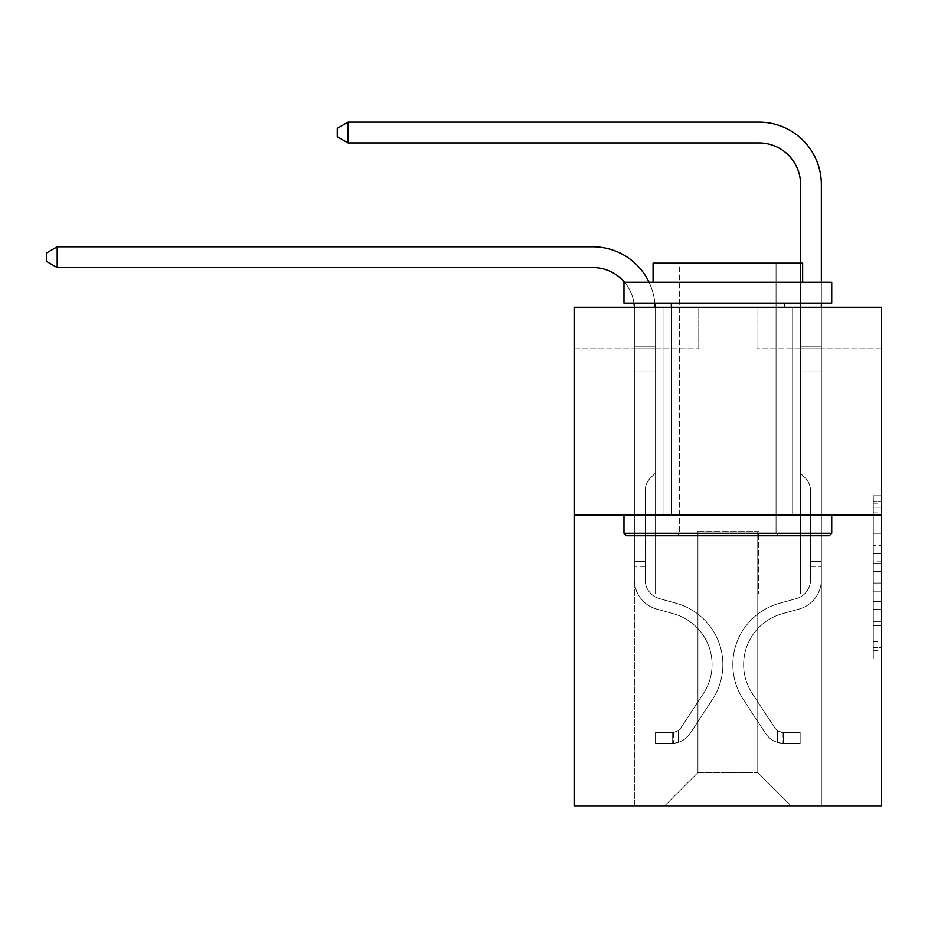 <?xml version="1.0" encoding="UTF-8"?>
<svg xmlns="http://www.w3.org/2000/svg" width="928" height="928" viewBox="0 0 928 928"><rect width="100%" height="100%" fill="white"/><g stroke="black" fill="none" stroke-linecap="round" stroke-linejoin="round"><path stroke-width="0.7" stroke-dasharray="4.64 3.48" d="M873.294 545.502L873.294 571.602L881.6 571.602L881.6 650.725L881.6 503.892L881.6 571.602L873.294 571.602L873.294 501.445L873.294 658.88L873.294 495.738L873.294 647.466L881.6 647.466L873.294 647.466L881.6 647.466L873.294 647.466L873.294 621.366L873.294 658.88L881.6 658.88L881.6 495.738L881.6 647.06L881.6 583.028L873.294 583.028L881.6 583.028L881.6 621.366L881.6 507.164L873.294 507.164L881.6 507.164L881.6 658.88L881.6 503.892L881.6 658.88L873.294 658.88L873.294 495.738L881.6 495.738L881.6 503.892L881.6 495.738L881.6 503.892L881.6 495.738L881.6 501.445L881.6 495.738L873.294 495.738L873.294 507.164L881.6 507.164L873.294 507.164L873.294 545.502L881.6 545.502M792.674 307.226L792.674 514.982L663.033 514.982L792.674 514.982L663.033 514.982L792.674 514.982L792.674 307.226L663.033 307.226L663.033 514.982L663.033 307.226L792.674 307.226M881.6 561.811L881.6 553.656L881.6 561.811L873.294 561.811L873.294 528.983L873.294 625.646L873.294 601.379L881.6 601.379L873.294 601.379L873.294 658.88L881.6 658.88L873.294 658.88L881.6 658.88L873.294 658.88L873.294 495.738L881.6 495.738L873.294 495.738L881.6 495.738L873.294 495.738L873.294 561.811L881.6 561.811M881.6 514.982L881.6 805.852L574.119 805.852L574.119 514.982L881.6 514.982L881.6 307.226L756.946 307.226L881.6 307.226L881.6 348.777L881.6 307.226L574.119 307.226L698.772 307.226L574.119 307.226L574.119 514.982L881.6 514.982L574.119 514.982M634.369 805.852L821.35 805.852L821.35 348.777L800.574 348.777L821.35 348.777L800.574 348.777L821.35 348.777L800.574 348.777L821.35 348.777L800.574 348.777L821.35 348.777L800.574 348.777L821.35 348.777L800.574 348.777L821.35 348.777L800.574 348.777L821.35 348.777L800.574 348.777L821.35 348.777L821.35 805.852L821.35 348.777L821.35 805.852L821.35 348.777L821.35 805.852L821.35 348.777L821.35 805.852L821.35 348.777L821.35 805.852L821.35 348.777L821.35 805.852L821.35 348.777L821.35 805.852L821.35 348.777L821.35 805.852L634.369 805.852L664.692 805.852L634.369 805.852L664.692 805.852L634.369 805.852L664.692 805.852L634.369 805.852L664.692 805.852L634.369 805.852L664.692 805.852L634.369 805.852L664.692 805.852L634.369 805.852L664.692 805.852L634.369 805.852L634.369 348.777L655.145 348.777L634.369 348.777L655.145 348.777L634.369 348.777L655.145 348.777L634.369 348.777L655.145 348.777L634.369 348.777L655.145 348.777L634.369 348.777L655.145 348.777L634.369 348.777L655.145 348.777L634.369 348.777L655.145 348.777L634.369 348.777L634.369 805.852M881.6 348.777L756.946 348.777L881.6 348.777M574.119 348.777L698.772 348.777L574.119 348.777L574.119 307.226L574.119 348.777M697.937 772.606L697.937 531.605L697.937 772.606L697.937 531.605L757.77 531.605L757.77 772.606L697.937 772.606L664.692 805.852L697.937 772.606L697.937 531.605L697.937 772.606L697.937 531.605L697.114 531.605L697.114 593.932L655.145 593.932L655.145 348.777L655.145 593.932L655.145 348.777L655.145 593.932L655.145 348.777L655.145 593.932L655.145 348.777L655.145 593.932L655.145 348.777L655.145 593.932L655.145 348.777L655.145 593.932L655.145 348.777L655.145 593.932L655.145 348.777L655.145 593.932L697.114 593.932L655.145 593.932L697.114 593.932L655.145 593.932L697.114 593.932L655.145 593.932L697.114 593.932L655.145 593.932L697.114 593.932L655.145 593.932L697.114 593.932L655.145 593.932L697.114 593.932L655.145 593.932L697.114 593.932L697.114 531.605L697.114 593.932L697.114 531.605L697.114 593.932L697.114 531.605L697.114 593.932L697.114 531.605L697.114 593.932L697.114 531.605L697.114 593.932L697.114 531.605L697.114 593.932L697.114 531.605L697.114 593.932L697.114 531.605L697.937 531.605L697.114 531.605L697.937 531.605L697.114 531.605L697.937 531.605L697.114 531.605L697.937 531.605L697.114 531.605L697.937 531.605L697.114 531.605L697.937 531.605L697.114 531.605L697.937 531.605L697.114 531.605L697.937 531.605L697.937 772.606L664.692 805.852L697.937 772.606L697.937 531.605L697.937 772.606L664.692 805.852L697.937 772.606L697.937 531.605L697.937 772.606L664.692 805.852L697.937 772.606L697.937 531.605L697.937 772.606L664.692 805.852L697.937 772.606L697.937 531.605L697.937 772.606L664.692 805.852L697.937 772.606L697.937 531.605L697.937 772.606L664.692 805.852L697.937 772.606L664.692 805.852L697.937 772.606L757.77 772.606L757.77 531.605L757.77 772.606L791.016 805.852L757.77 772.606L757.77 531.605L757.77 772.606L791.016 805.852L757.77 772.606L757.77 531.605L757.77 772.606L791.016 805.852L757.77 772.606L757.77 531.605L757.77 772.606L791.016 805.852L757.77 772.606L757.77 531.605L757.77 772.606L791.016 805.852L757.77 772.606L757.77 531.605L757.77 772.606L791.016 805.852L757.77 772.606L757.77 531.605L757.77 772.606L791.016 805.852L757.77 772.606L757.77 531.605L757.77 772.606L791.016 805.852L757.77 772.606L757.77 531.605L697.937 531.605L697.937 772.606L664.692 805.852L697.937 772.606M758.605 531.605L757.77 531.605L758.605 531.605L757.77 531.605L758.605 531.605L757.77 531.605L758.605 531.605L757.77 531.605L758.605 531.605L757.77 531.605L758.605 531.605L757.77 531.605L758.605 531.605L757.77 531.605L758.605 531.605L757.77 531.605L758.605 531.605L758.605 593.932L758.605 531.605M791.016 805.852L757.77 772.606L791.016 805.852M756.946 348.777L756.946 307.226L756.946 348.777M698.772 348.777L698.772 307.226L698.772 348.777M800.574 348.777L800.574 593.932L758.605 593.932L800.574 593.932L758.605 593.932L800.574 593.932L758.605 593.932L800.574 593.932L758.605 593.932L800.574 593.932L758.605 593.932L800.574 593.932L758.605 593.932L800.574 593.932L758.605 593.932L800.574 593.932L758.605 593.932L800.574 593.932L800.574 348.777M873.294 571.602L881.6 571.602L873.294 571.602M873.294 501.445L873.294 495.738L873.294 501.445L881.6 501.445L873.294 501.445M873.294 625.24L873.294 591.182L873.294 625.24L881.6 625.24L873.294 625.24M873.294 591.182L873.294 583.028L881.6 583.028L873.294 583.028L873.294 591.182L881.6 591.182L873.294 591.182M873.294 528.983L873.294 507.164L873.294 528.983L881.6 528.983L873.294 528.983M873.294 495.738L881.6 495.738L873.294 495.738L873.294 503.892L873.294 495.738L881.6 495.738M873.294 658.88L881.6 658.88L873.294 658.88L873.294 650.725L873.294 658.88M655.11 307.226A62.327 62.327 -1.2 0 1 655.145 309.14A62.327 62.327 -1.2 0 0 592.806 246.802A62.327 62.327 -1.2 0 1 655.145 309.14A62.327 62.327 -1.2 0 0 592.806 246.802L57.2 246.802L592.806 246.802L57.2 246.802L46.4 253.042L57.2 246.802L46.4 253.042L57.2 246.802L592.806 246.802A62.327 62.327 -1.2 0 1 655.145 309.14L655.145 371.884L634.369 371.884L634.369 579.814L634.369 371.884L655.145 371.884L655.145 473.268L650.458 477.955L655.145 473.268L655.145 371.884L655.145 473.268L655.145 371.884L634.369 371.884L634.369 579.814L634.369 309.14L634.369 579.814L634.369 561.359L645.169 561.359L634.369 561.359L645.169 561.359L634.369 561.359L645.169 561.359L645.169 579.814A19.534 19.534 -1.2 0 0 659.448 598.63A19.534 19.534 -1.2 0 1 645.169 579.814L645.169 561.359L645.169 579.814A19.534 19.534 -1.2 0 0 659.448 598.63A19.534 19.534 -1.2 0 1 645.169 579.814A19.534 19.534 -1.2 0 0 659.448 598.63A19.534 19.534 -1.2 0 1 645.169 579.814L645.169 561.359L645.169 579.814A19.534 19.534 -1.2 0 0 659.448 598.63A19.534 19.534 -1.2 0 1 645.169 579.814L645.169 561.359L645.169 579.814A19.534 19.534 -1.2 0 0 659.448 598.63A19.534 19.534 -1.2 0 1 645.169 579.814A19.534 19.534 -1.2 0 0 659.448 598.63A19.534 19.534 -1.2 0 1 645.169 579.814L645.169 561.359L645.169 579.814A19.534 19.534 178.8 0 0 659.448 598.63L676.361 603.339L659.448 598.63A19.534 19.534 -1.2 0 1 645.169 579.814A19.534 19.534 178.8 0 0 659.448 598.63L676.361 603.339L659.448 598.63A19.534 19.534 -1.2 0 1 645.169 579.814A19.534 19.534 178.8 0 0 659.448 598.63L676.361 603.339L659.448 598.63A19.534 19.534 -1.2 0 1 645.169 579.814L645.169 561.359L645.169 579.814A19.534 19.534 178.8 0 0 659.448 598.63L676.361 603.339L659.448 598.63A19.534 19.534 -1.2 0 1 645.169 579.814A19.534 19.534 178.8 0 0 659.448 598.63L676.361 603.339L659.448 598.63A19.534 19.534 -1.2 0 1 645.169 579.814A19.534 19.534 178.8 0 0 659.448 598.63L676.361 603.339A63.58 63.58 178.8 0 1 712.449 699.457A63.58 63.58 178.8 0 0 676.361 603.339L659.448 598.63L676.361 603.339A63.58 63.58 178.8 0 1 712.449 699.457A63.58 63.58 178.8 0 0 676.361 603.339A63.58 63.58 178.8 0 1 712.449 699.457A63.58 63.58 178.8 0 0 676.361 603.339L659.448 598.63L676.361 603.339A63.58 63.58 178.8 0 1 712.449 699.457A63.58 63.58 178.8 0 0 676.361 603.339L659.448 598.63A19.534 19.534 0 0 1 645.169 579.814L645.169 561.359L645.169 579.814A19.534 19.534 178.8 0 0 659.448 598.63L676.361 603.339A63.58 63.58 178.8 0 1 712.449 699.457A63.58 63.58 178.8 0 0 676.361 603.339A63.58 63.58 178.8 0 1 712.449 699.457A63.58 63.58 178.8 0 0 676.361 603.339L659.448 598.63L676.361 603.339A63.58 63.58 178.8 0 1 712.449 699.457A63.58 63.58 178.8 0 0 676.361 603.339L659.448 598.63L676.361 603.339A63.58 63.58 178.8 0 1 712.449 699.457A63.58 63.58 178.8 0 0 676.361 603.339A63.58 63.58 -1.2 0 1 712.449 699.457L690.177 733.41L712.449 699.457A63.58 63.58 178.8 0 0 676.361 603.339A63.58 63.58 -1.2 0 1 712.449 699.457L690.177 733.41L712.449 699.457A63.58 63.58 178.8 0 0 676.361 603.339L659.448 598.63A19.534 19.534 0 0 1 645.169 579.814A19.534 19.534 0 0 0 659.448 598.63L676.361 603.339A63.58 63.58 -1.2 0 1 712.449 699.457L690.177 733.41L712.449 699.457A63.58 63.58 178.8 0 0 676.361 603.339A63.58 63.58 -1.2 0 1 712.449 699.457L690.177 733.41L712.449 699.457A63.58 63.58 178.8 0 0 676.361 603.339A63.58 63.58 -1.2 0 1 712.449 699.457L690.177 733.41A22.028 22.028 -1.2 0 1 678.414 742.33C672.011 743.688 672.011 743.688 678.414 742.33C672.011 743.688 672.011 743.688 678.414 742.33A22.028 22.028 178.8 0 0 690.177 733.41L712.449 699.457A63.58 63.58 178.8 0 0 676.361 603.339L659.448 598.63L676.361 603.339A63.58 63.58 -1.2 0 1 712.449 699.457L690.177 733.41A22.028 22.028 178.8 0 1 672.174 743.351A22.028 22.028 178.8 0 0 690.177 733.41A22.028 22.028 -1.2 0 1 678.414 742.33C672.011 743.688 672.011 743.688 678.414 742.33C672.011 743.688 672.011 743.688 678.414 742.33A22.028 22.028 178.8 0 0 690.177 733.41L712.449 699.457L690.177 733.41A22.028 22.028 178.8 0 1 672.174 743.351A22.028 22.028 178.8 0 0 690.177 733.41A22.028 22.028 -1.2 0 1 678.414 742.33C672.011 743.688 672.011 743.688 678.414 742.33C672.011 743.688 672.011 743.688 678.414 742.33A22.028 22.028 178.8 0 0 690.177 733.41L712.449 699.457L690.177 733.41A22.028 22.028 178.8 0 1 672.174 743.351A22.028 22.028 178.8 0 0 690.177 733.41A22.028 22.028 -1.2 0 1 678.414 742.33C672.011 743.688 672.011 743.688 678.414 742.33C672.011 743.688 672.011 743.688 678.414 742.33A22.028 22.028 178.8 0 0 690.177 733.41L712.449 699.457A63.58 63.58 0 0 0 676.361 603.339A63.58 63.58 -1.2 0 1 712.449 699.457L690.177 733.41A22.028 22.028 178.8 0 1 672.174 743.351A22.028 22.028 178.8 0 0 690.177 733.41A22.028 22.028 -1.2 0 1 678.414 742.33C672.011 743.688 672.011 743.688 678.414 742.33C672.011 743.688 672.011 743.688 678.414 742.33A22.028 22.028 178.8 0 0 690.177 733.41L712.449 699.457L690.177 733.41A22.028 22.028 178.8 0 1 672.174 743.351A22.028 22.028 178.8 0 0 690.177 733.41A22.028 22.028 -1.2 0 1 678.414 742.33C672.011 743.688 672.011 743.688 678.414 742.33C672.011 743.688 672.011 743.688 678.414 742.33A22.028 22.028 178.8 0 0 690.177 733.41L712.449 699.457L690.177 733.41A22.028 22.028 178.8 0 1 672.174 743.351A22.028 22.028 178.8 0 0 690.177 733.41A22.028 22.028 -1.2 0 1 678.414 742.33C672.011 743.688 672.011 743.688 678.414 742.33C672.011 743.688 672.011 743.688 678.414 742.33A22.028 22.028 178.8 0 0 690.177 733.41L712.449 699.457A63.58 63.58 0 0 0 676.361 603.339A63.58 63.58 0 0 1 712.449 699.457L690.177 733.41A22.028 22.028 178.8 0 1 672.174 743.351A22.028 22.028 178.8 0 0 690.177 733.41A22.028 22.028 0 0 1 678.414 742.33C672.011 743.688 672.011 743.688 678.414 742.33C672.011 743.688 672.011 743.688 678.414 742.33A22.028 22.028 0 0 0 690.177 733.41L712.449 699.457L690.177 733.41A22.028 22.028 0 0 1 672.174 743.351L655.551 743.351L672.174 743.351A22.028 22.028 0 0 0 690.177 733.41L712.449 699.457A63.58 63.58 0 0 0 676.361 603.339L659.448 598.63A19.534 19.534 0 0 1 645.169 579.814L645.169 561.359L645.169 566.347L645.169 561.359L634.369 561.359L634.369 579.814A30.334 30.334 -1.2 0 0 656.548 609.035A30.334 30.334 -1.2 0 1 634.369 579.814A30.334 30.334 -1.2 0 0 656.548 609.035A30.334 30.334 -1.2 0 1 634.369 579.814L634.369 566.347L634.369 579.814A30.334 30.334 -1.2 0 0 656.548 609.035A30.334 30.334 -1.2 0 1 634.369 579.814A30.334 30.334 -1.2 0 0 656.548 609.035A30.334 30.334 -1.2 0 1 634.369 579.814A30.334 30.334 -1.2 0 0 656.548 609.035A30.334 30.334 -1.2 0 1 634.369 579.814A30.334 30.334 -1.2 0 0 656.548 609.035A30.334 30.334 -1.2 0 1 634.369 579.814A30.334 30.334 -1.2 0 0 656.548 609.035A30.334 30.334 -1.2 0 1 634.369 579.814A30.334 30.334 -1.2 0 0 656.548 609.035A30.334 30.334 -1.2 0 1 634.369 579.814A30.334 30.334 178.8 0 0 656.548 609.035L673.461 613.744L656.548 609.035A30.334 30.334 -1.2 0 1 634.369 579.814A30.334 30.334 178.8 0 0 656.548 609.035L673.461 613.744L656.548 609.035A30.334 30.334 -1.2 0 1 634.369 579.814A30.334 30.334 178.8 0 0 656.548 609.035L673.461 613.744A52.768 52.768 178.8 0 1 703.424 693.529A52.768 52.768 178.8 0 0 673.461 613.744A52.768 52.768 178.8 0 1 703.424 693.529A52.768 52.768 178.8 0 0 673.461 613.744L656.548 609.035L673.461 613.744A52.768 52.768 178.8 0 1 703.424 693.529A52.768 52.768 178.8 0 0 673.461 613.744L656.548 609.035L673.461 613.744A52.768 52.768 178.8 0 1 703.424 693.529A52.768 52.768 178.8 0 0 673.461 613.744A52.768 52.768 178.8 0 1 703.424 693.529A52.768 52.768 178.8 0 0 673.461 613.744L656.548 609.035L673.461 613.744A52.768 52.768 178.8 0 1 703.424 693.529A52.768 52.768 178.8 0 0 673.461 613.744L656.548 609.035L673.461 613.744A52.768 52.768 178.8 0 1 703.424 693.529A52.768 52.768 178.8 0 0 673.461 613.744A52.768 52.768 178.8 0 1 703.424 693.529A52.768 52.768 178.8 0 0 673.461 613.744L656.548 609.035L673.461 613.744A52.768 52.768 -1.2 0 1 703.424 693.529L681.14 727.482L703.424 693.529A52.768 52.768 178.8 0 0 673.461 613.744A52.768 52.768 -1.2 0 1 703.424 693.529L681.14 727.482L703.424 693.529A52.768 52.768 178.8 0 0 673.461 613.744A52.768 52.768 -1.2 0 1 703.424 693.529L681.14 727.482L703.424 693.529A52.768 52.768 178.8 0 0 673.461 613.744L656.548 609.035L673.461 613.744A52.768 52.768 -1.2 0 1 703.424 693.529L681.14 727.482L703.424 693.529A52.768 52.768 178.8 0 0 673.461 613.744A52.768 52.768 -1.2 0 1 703.424 693.529L681.14 727.482A11.217 11.217 -1.2 0 1 678.414 730.371C672.116 733.259 672.116 733.259 678.414 730.371C672.116 733.259 672.116 733.259 678.414 730.371A11.217 11.217 178.8 0 0 681.14 727.482L703.424 693.529A52.768 52.768 178.8 0 0 673.461 613.744A52.768 52.768 -1.2 0 1 703.424 693.529L681.14 727.482A11.217 11.217 178.8 0 1 672.174 732.54A11.217 11.217 178.8 0 0 681.14 727.482A11.217 11.217 -1.2 0 1 678.414 730.371C672.116 733.259 672.116 733.259 678.414 730.371C672.116 733.259 672.116 733.259 678.414 730.371A11.217 11.217 178.8 0 0 681.14 727.482L703.424 693.529L681.14 727.482A11.217 11.217 178.8 0 1 672.174 732.54A11.217 11.217 178.8 0 0 681.14 727.482A11.217 11.217 -1.2 0 1 678.414 730.371C672.116 733.259 672.116 733.259 678.414 730.371C672.116 733.259 672.116 733.259 678.414 730.371A11.217 11.217 178.8 0 0 681.14 727.482L703.424 693.529L681.14 727.482A11.217 11.217 178.8 0 1 672.174 732.54A11.217 11.217 178.8 0 0 681.14 727.482A11.217 11.217 -1.2 0 1 678.414 730.371C672.116 733.259 672.116 733.259 678.414 730.371C672.116 733.259 672.116 733.259 678.414 730.371A11.217 11.217 178.8 0 0 681.14 727.482L703.424 693.529A52.768 52.768 0 0 0 673.461 613.744A52.768 52.768 -1.2 0 1 703.424 693.529L681.14 727.482A11.217 11.217 178.8 0 1 672.174 732.54A11.217 11.217 178.8 0 0 681.14 727.482A11.217 11.217 -1.2 0 1 678.414 730.371C672.116 733.259 672.116 733.259 678.414 730.371C672.116 733.259 672.116 733.259 678.414 730.371A11.217 11.217 178.8 0 0 681.14 727.482L703.424 693.529L681.14 727.482A11.217 11.217 178.8 0 1 672.174 732.54A11.217 11.217 178.8 0 0 681.14 727.482A11.217 11.217 -1.2 0 1 678.414 730.371C672.116 733.259 672.116 733.259 678.414 730.371C672.116 733.259 672.116 733.259 678.414 730.371A11.217 11.217 178.8 0 0 681.14 727.482L703.424 693.529L681.14 727.482A11.217 11.217 178.8 0 1 672.174 732.54A11.217 11.217 178.8 0 0 681.14 727.482A11.217 11.217 -1.2 0 1 678.414 730.371C672.116 733.259 672.116 733.259 678.414 730.371C672.116 733.259 672.116 733.259 678.414 730.371A11.217 11.217 178.8 0 0 681.14 727.482L703.424 693.529A52.768 52.768 0 0 0 673.461 613.744A52.768 52.768 0 0 1 703.424 693.529L681.14 727.482A11.217 11.217 178.8 0 1 672.174 732.54A11.217 11.217 178.8 0 0 681.14 727.482A11.217 11.217 0 0 1 678.414 730.371A11.217 11.217 0 0 0 681.14 727.482L703.424 693.529L681.14 727.482A11.217 11.217 0 0 1 672.174 732.54L655.551 732.552L655.551 743.351L655.551 732.552L672.174 732.54L672.174 743.351L655.551 743.351L672.174 743.351L672.174 732.54L655.551 732.552L655.551 743.351L655.551 732.552L672.174 732.54L672.174 743.351L655.551 743.351L672.174 743.351L672.174 732.54L655.551 732.552L655.551 743.351L655.551 732.552L672.174 732.54L672.174 743.351L655.551 743.351L672.174 743.351L672.174 732.54L655.551 732.552L655.551 743.351L655.551 732.552L672.174 732.54L672.174 743.351L655.551 743.351L672.174 743.351L672.174 732.54L655.551 732.552L655.551 743.351L655.551 732.552L672.174 732.54L672.174 743.351L655.551 743.351L672.174 743.351L672.174 732.54L655.551 732.552L655.551 743.351L655.551 732.552L672.174 732.54L672.174 743.351L655.551 743.351L672.174 743.351L672.174 732.54L655.551 732.552L655.551 743.351L655.551 732.552L672.174 732.54L672.174 743.351L655.551 743.351L672.174 743.351L672.174 732.54L655.551 732.552L672.174 732.54L672.174 743.351L672.174 732.54A11.217 11.217 0 0 0 681.14 727.482L703.424 693.529A52.768 52.768 0 0 0 673.461 613.744L656.548 609.035A30.334 30.334 -1.2 0 1 634.369 579.814L634.369 309.14A41.551 41.551 0 0 0 592.806 267.577L57.2 267.577L57.2 246.802L592.806 246.802A62.327 62.327 0 0 1 655.145 309.14L655.145 371.884L634.369 371.884L634.369 309.14A41.551 41.551 0 0 0 634.323 307.226A41.551 41.551 178.8 0 1 634.369 309.14A41.551 41.551 178.8 0 0 592.806 267.577L57.2 267.577L46.4 261.348L46.4 253.042L46.4 261.348L57.2 267.577L57.2 246.802L57.2 267.577L46.4 261.348L46.4 253.042L57.2 246.802L46.4 253.042L46.4 261.348L57.2 267.577L57.2 246.802L592.806 246.802A62.327 62.327 0 0 1 655.145 309.14L655.145 346.167L634.369 346.167L634.369 371.884L634.369 346.167L655.145 346.167L655.145 473.268L650.458 477.955A18.061 18.061 0 0 0 645.169 490.715A18.061 18.061 0 0 1 650.458 477.955L655.145 473.268L655.145 371.884L634.369 371.884L634.369 309.14A41.551 41.551 178.8 0 0 592.806 267.577L57.2 267.577L46.4 261.348L46.4 253.042L57.2 246.802L592.806 246.802A62.327 62.327 -1.2 0 1 655.145 309.14L655.145 346.167L634.369 346.167L634.369 309.14A41.551 41.551 178.8 0 0 592.806 267.577L57.2 267.577L57.2 246.802L57.2 267.577L46.4 261.348L57.2 267.577L57.2 246.802L46.4 253.042L46.4 261.348L46.4 253.042L57.2 246.802L592.806 246.802A62.327 62.327 -1.2 0 1 655.145 309.14L655.145 371.884L655.145 346.167L634.369 346.167L634.369 371.884L634.369 346.167L655.145 346.167L655.145 371.884L634.369 371.884L634.369 309.14A41.551 41.551 178.8 0 0 592.806 267.577L57.2 267.577L46.4 261.348L57.2 267.577L57.2 246.802L592.806 246.802A62.327 62.327 -1.2 0 1 655.145 309.14L655.145 346.167L634.369 346.167L634.369 309.14A41.551 41.551 178.8 0 0 592.806 267.577L57.2 267.577L46.4 261.348L46.4 253.042L46.4 261.348L57.2 267.577L57.2 246.802L57.2 267.577L46.4 261.348L46.4 253.042L57.2 246.802L46.4 253.042L46.4 261.348L57.2 267.577L57.2 246.802L592.806 246.802A62.327 62.327 -1.2 0 1 655.145 309.14L655.145 473.268L650.458 477.955A18.061 18.061 178.8 0 0 645.169 490.715A18.061 18.061 -1.2 0 1 650.458 477.955L655.145 473.268L655.145 371.884L634.369 371.884L634.369 346.167L634.369 371.884L634.369 346.167L655.145 346.167L634.369 346.167L634.369 309.14A41.551 41.551 178.8 0 0 592.806 267.577L57.2 267.577L592.806 267.577L57.2 267.577L57.2 246.802L592.806 246.802A62.327 62.327 -1.2 0 1 655.145 309.14L655.145 371.884L655.145 346.167L634.369 346.167L634.369 309.14A41.551 41.551 178.8 0 0 592.806 267.577L57.2 267.577L57.2 246.802L46.4 253.042L57.2 246.802L592.806 246.802A62.327 62.327 -1.2 0 1 655.145 309.14L655.145 371.884L634.369 371.884L634.369 579.814A30.334 30.334 0 0 0 656.548 609.035A30.334 30.334 0 0 1 634.369 579.814L634.369 371.884L634.369 579.814A30.334 30.334 178.8 0 0 656.548 609.035A30.334 30.334 0 0 1 634.369 579.814L634.369 371.884L655.145 371.884L655.145 473.268L650.458 477.955A18.061 18.061 178.8 0 0 645.169 490.715A18.061 18.061 -1.2 0 1 650.458 477.955L655.145 473.268L655.145 346.167L634.369 346.167L634.369 579.814A30.334 30.334 178.8 0 0 656.548 609.035A30.334 30.334 0 0 1 634.369 579.814L634.369 371.884L655.145 371.884L655.145 473.268L650.458 477.955A18.061 18.061 178.8 0 0 645.169 490.715A18.061 18.061 -1.2 0 1 650.458 477.955L655.145 473.268L655.145 371.884L634.369 371.884L634.369 579.814A30.334 30.334 178.8 0 0 656.548 609.035L673.461 613.744L656.548 609.035A30.334 30.334 -1.2 0 1 634.369 579.814L634.369 371.884L655.145 371.884L655.145 346.167L655.145 473.268L650.458 477.955A18.061 18.061 178.8 0 0 645.169 490.715A18.061 18.061 -1.2 0 1 650.458 477.955L655.145 473.268L655.145 371.884L634.369 371.884L634.369 579.814A30.334 30.334 178.8 0 0 656.548 609.035A30.334 30.334 -1.2 0 1 634.369 579.814L634.369 346.167L655.145 346.167L634.369 346.167L634.369 309.14A41.551 41.551 178.8 0 0 592.806 267.577L57.2 267.577L592.806 267.577L57.2 267.577L57.2 246.802L592.806 246.802A62.327 62.327 -1.2 0 1 655.145 309.14L655.145 371.884L634.369 371.884L655.145 371.884L655.145 473.268L650.458 477.955A18.061 18.061 178.8 0 0 645.169 490.715A18.061 18.061 -1.2 0 1 650.458 477.955L655.145 473.268L655.145 309.14L655.145 346.167L634.369 346.167L634.369 309.14A41.551 41.551 178.8 0 0 592.806 267.577L57.2 267.577L57.2 246.802L46.4 253.042L46.4 261.348L46.4 253.042L57.2 246.802L592.806 246.802A62.327 62.327 -1.2 0 1 655.145 309.14L655.145 346.167L634.369 346.167L634.369 309.14A41.551 41.551 178.8 0 0 592.806 267.577L57.2 267.577L46.4 261.348L57.2 267.577M645.169 579.814L645.169 490.715A18.061 18.061 -1.2 0 1 650.458 477.955A18.061 18.061 178.8 0 0 645.169 490.715A18.061 18.061 -1.2 0 1 650.458 477.955A18.061 18.061 178.8 0 0 645.169 490.715L645.169 579.814A19.534 19.534 -1.2 0 0 659.448 598.63A19.534 19.534 -1.2 0 1 645.169 579.814A19.534 19.534 -1.2 0 0 659.448 598.63A19.534 19.534 -1.2 0 1 645.169 579.814M633.917 303.073A41.551 41.551 0 0 0 624.532 282.298A41.551 41.551 178.8 0 1 633.917 303.073M348.07 142.924L337.27 136.694L337.27 128.377L348.07 122.148L337.27 128.377L348.07 122.148L759.023 122.148A62.327 62.327 0 0 1 821.35 184.475L821.35 346.167L800.574 346.167L800.574 184.475L800.574 473.268L805.26 477.955A18.061 18.061 0 0 1 810.55 490.715L810.55 579.814A19.534 19.534 0 0 1 796.259 598.63A19.534 19.534 0 0 0 810.55 579.814A19.534 19.534 0 0 1 796.259 598.63A19.534 19.534 0 0 0 810.55 579.814L810.55 490.715A18.061 18.061 0 0 0 805.26 477.955L800.574 473.268L800.574 346.167L800.574 473.268L805.26 477.955L800.574 473.268L800.574 346.167L800.574 473.268L800.574 346.167L800.574 371.884L821.35 371.884L821.35 579.814L821.35 561.359L810.55 561.359L821.35 561.359L810.55 561.359L821.35 561.359L810.55 561.359L810.55 579.814A19.534 19.534 0 0 1 796.259 598.63A19.534 19.534 0 0 0 810.55 579.814L810.55 561.359L810.55 579.814A19.534 19.534 0 0 1 796.259 598.63A19.534 19.534 0 0 0 810.55 579.814A19.534 19.534 0 0 1 796.259 598.63A19.534 19.534 0 0 0 810.55 579.814L810.55 561.359L810.55 579.814A19.534 19.534 0 0 1 796.259 598.63A19.534 19.534 0 0 0 810.55 579.814L810.55 561.359L810.55 579.814A19.534 19.534 0 0 1 796.259 598.63A19.534 19.534 0 0 0 810.55 579.814A19.534 19.534 0 0 1 796.259 598.63A19.534 19.534 0 0 0 810.55 579.814L810.55 561.359L810.55 579.814A19.534 19.534 0 0 1 796.259 598.63L779.346 603.339L796.259 598.63A19.534 19.534 0 0 0 810.55 579.814A19.534 19.534 0 0 1 796.259 598.63L779.346 603.339L796.259 598.63A19.534 19.534 0 0 0 810.55 579.814A19.534 19.534 0 0 1 796.259 598.63L779.346 603.339L796.259 598.63A19.534 19.534 0 0 0 810.55 579.814L810.55 561.359L810.55 579.814A19.534 19.534 0 0 1 796.259 598.63L779.346 603.339L796.259 598.63A19.534 19.534 0 0 0 810.55 579.814A19.534 19.534 0 0 1 796.259 598.63L779.346 603.339L796.259 598.63A19.534 19.534 0 0 0 810.55 579.814A19.534 19.534 0 0 1 796.259 598.63L779.346 603.339A63.58 63.58 0 0 0 743.258 699.457A63.58 63.58 0 0 1 779.346 603.339L796.259 598.63L779.346 603.339A63.58 63.58 0 0 0 743.258 699.457A63.58 63.58 0 0 1 779.346 603.339A63.58 63.58 0 0 0 743.258 699.457A63.58 63.58 0 0 1 779.346 603.339L796.259 598.63L779.346 603.339A63.58 63.58 0 0 0 743.258 699.457A63.58 63.58 0 0 1 779.346 603.339L796.259 598.63A19.534 19.534 0 0 0 810.55 579.814L810.55 561.359L810.55 579.814A19.534 19.534 0 0 1 796.259 598.63L779.346 603.339A63.58 63.58 0 0 0 743.258 699.457A63.58 63.58 0 0 1 779.346 603.339A63.58 63.58 0 0 0 743.258 699.457A63.58 63.58 0 0 1 779.346 603.339L796.259 598.63L779.346 603.339A63.58 63.58 0 0 0 743.258 699.457A63.58 63.58 0 0 1 779.346 603.339L796.259 598.63L779.346 603.339A63.58 63.58 0 0 0 743.258 699.457A63.58 63.58 0 0 1 779.346 603.339A63.58 63.58 0 0 0 743.258 699.457L765.542 733.41L743.258 699.457A63.58 63.58 0 0 1 779.346 603.339A63.58 63.58 0 0 0 743.258 699.457L765.542 733.41L743.258 699.457A63.58 63.58 0 0 1 779.346 603.339L796.259 598.63A19.534 19.534 0 0 0 810.55 579.814A19.534 19.534 0 0 1 796.259 598.63L779.346 603.339A63.58 63.58 0 0 0 743.258 699.457L765.542 733.41L743.258 699.457A63.58 63.58 0 0 1 779.346 603.339A63.58 63.58 0 0 0 743.258 699.457L765.542 733.41L743.258 699.457A63.58 63.58 0 0 1 779.346 603.339A63.58 63.58 0 0 0 743.258 699.457L765.542 733.41A22.028 22.028 0 0 0 777.304 742.33C783.708 743.688 783.708 743.688 777.304 742.33C783.708 743.688 783.708 743.688 777.304 742.33A22.028 22.028 0 0 1 765.542 733.41L743.258 699.457A63.58 63.58 0 0 1 779.346 603.339L796.259 598.63L779.346 603.339A63.58 63.58 0 0 0 743.258 699.457L765.542 733.41A22.028 22.028 0 0 0 783.534 743.351A22.028 22.028 0 0 1 765.542 733.41A22.028 22.028 0 0 0 777.304 742.33C783.708 743.688 783.708 743.688 777.304 742.33C783.708 743.688 783.708 743.688 777.304 742.33A22.028 22.028 0 0 1 765.542 733.41L743.258 699.457L765.542 733.41A22.028 22.028 0 0 0 783.534 743.351A22.028 22.028 0 0 1 765.542 733.41A22.028 22.028 0 0 0 777.304 742.33C783.708 743.688 783.708 743.688 777.304 742.33C783.708 743.688 783.708 743.688 777.304 742.33A22.028 22.028 0 0 1 765.542 733.41L743.258 699.457L765.542 733.41A22.028 22.028 0 0 0 783.534 743.351A22.028 22.028 0 0 1 765.542 733.41A22.028 22.028 0 0 0 777.304 742.33C783.708 743.688 783.708 743.688 777.304 742.33C783.708 743.688 783.708 743.688 777.304 742.33A22.028 22.028 0 0 1 765.542 733.41L743.258 699.457A63.58 63.58 0 0 1 779.346 603.339A63.58 63.58 0 0 0 743.258 699.457L765.542 733.41A22.028 22.028 0 0 0 783.534 743.351A22.028 22.028 0 0 1 765.542 733.41A22.028 22.028 0 0 0 777.304 742.33C783.708 743.688 783.708 743.688 777.304 742.33C783.708 743.688 783.708 743.688 777.304 742.33A22.028 22.028 0 0 1 765.542 733.41L743.258 699.457L765.542 733.41A22.028 22.028 0 0 0 783.534 743.351A22.028 22.028 0 0 1 765.542 733.41A22.028 22.028 0 0 0 777.304 742.33C783.708 743.688 783.708 743.688 777.304 742.33C783.708 743.688 783.708 743.688 777.304 742.33A22.028 22.028 0 0 1 765.542 733.41L743.258 699.457L765.542 733.41A22.028 22.028 0 0 0 783.534 743.351A22.028 22.028 0 0 1 765.542 733.41A22.028 22.028 0 0 0 777.304 742.33C783.708 743.688 783.708 743.688 777.304 742.33C783.708 743.688 783.708 743.688 777.304 742.33A22.028 22.028 0 0 1 765.542 733.41L743.258 699.457A63.58 63.58 0 0 1 779.346 603.339A63.58 63.58 0 0 0 743.258 699.457L765.542 733.41A22.028 22.028 0 0 0 783.534 743.351A22.028 22.028 0 0 1 765.542 733.41A22.028 22.028 0 0 0 777.304 742.33C783.708 743.688 783.708 743.688 777.304 742.33C783.708 743.688 783.708 743.688 777.304 742.33A22.028 22.028 0 0 1 765.542 733.41L743.258 699.457L765.542 733.41A22.028 22.028 0 0 0 783.534 743.351L800.156 743.351L783.534 743.351A22.028 22.028 0 0 1 765.542 733.41L743.258 699.457A63.58 63.58 0 0 1 779.346 603.339L796.259 598.63A19.534 19.534 0 0 0 810.55 579.814L810.55 561.359L810.55 566.347L810.55 561.359L821.35 561.359L821.35 579.814A30.334 30.334 0 0 1 799.159 609.035A30.334 30.334 0 0 0 821.35 579.814A30.334 30.334 0 0 1 799.159 609.035A30.334 30.334 0 0 0 821.35 579.814L821.35 566.347L821.35 579.814A30.334 30.334 0 0 1 799.159 609.035A30.334 30.334 0 0 0 821.35 579.814A30.334 30.334 0 0 1 799.159 609.035A30.334 30.334 0 0 0 821.35 579.814A30.334 30.334 0 0 1 799.159 609.035A30.334 30.334 0 0 0 821.35 579.814A30.334 30.334 0 0 1 799.159 609.035A30.334 30.334 0 0 0 821.35 579.814A30.334 30.334 0 0 1 799.159 609.035A30.334 30.334 0 0 0 821.35 579.814A30.334 30.334 0 0 1 799.159 609.035A30.334 30.334 0 0 0 821.35 579.814A30.334 30.334 0 0 1 799.159 609.035L782.246 613.744L799.159 609.035A30.334 30.334 0 0 0 821.35 579.814A30.334 30.334 0 0 1 799.159 609.035L782.246 613.744L799.159 609.035A30.334 30.334 0 0 0 821.35 579.814A30.334 30.334 0 0 1 799.159 609.035L782.246 613.744A52.768 52.768 0 0 0 752.295 693.529A52.768 52.768 0 0 1 782.246 613.744A52.768 52.768 0 0 0 752.295 693.529A52.768 52.768 0 0 1 782.246 613.744L799.159 609.035L782.246 613.744A52.768 52.768 0 0 0 752.295 693.529A52.768 52.768 0 0 1 782.246 613.744L799.159 609.035L782.246 613.744A52.768 52.768 0 0 0 752.295 693.529A52.768 52.768 0 0 1 782.246 613.744A52.768 52.768 0 0 0 752.295 693.529A52.768 52.768 0 0 1 782.246 613.744L799.159 609.035L782.246 613.744A52.768 52.768 0 0 0 752.295 693.529A52.768 52.768 0 0 1 782.246 613.744L799.159 609.035L782.246 613.744A52.768 52.768 0 0 0 752.295 693.529A52.768 52.768 0 0 1 782.246 613.744A52.768 52.768 0 0 0 752.295 693.529A52.768 52.768 0 0 1 782.246 613.744L799.159 609.035L782.246 613.744A52.768 52.768 0 0 0 752.295 693.529L774.567 727.482L752.295 693.529A52.768 52.768 0 0 1 782.246 613.744A52.768 52.768 0 0 0 752.295 693.529L774.567 727.482L752.295 693.529A52.768 52.768 0 0 1 782.246 613.744A52.768 52.768 0 0 0 752.295 693.529L774.567 727.482L752.295 693.529A52.768 52.768 0 0 1 782.246 613.744L799.159 609.035L782.246 613.744A52.768 52.768 0 0 0 752.295 693.529L774.567 727.482L752.295 693.529A52.768 52.768 0 0 1 782.246 613.744A52.768 52.768 0 0 0 752.295 693.529L774.567 727.482A11.217 11.217 0 0 0 777.304 730.371C783.603 733.259 783.603 733.259 777.304 730.371C783.603 733.259 783.603 733.259 777.304 730.371A11.217 11.217 0 0 1 774.567 727.482L752.295 693.529A52.768 52.768 0 0 1 782.246 613.744A52.768 52.768 0 0 0 752.295 693.529L774.567 727.482A11.217 11.217 0 0 0 783.534 732.54A11.217 11.217 0 0 1 774.567 727.482A11.217 11.217 0 0 0 777.304 730.371C783.603 733.259 783.603 733.259 777.304 730.371C783.603 733.259 783.603 733.259 777.304 730.371A11.217 11.217 0 0 1 774.567 727.482L752.295 693.529L774.567 727.482A11.217 11.217 0 0 0 783.534 732.54A11.217 11.217 0 0 1 774.567 727.482A11.217 11.217 0 0 0 777.304 730.371C783.603 733.259 783.603 733.259 777.304 730.371C783.603 733.259 783.603 733.259 777.304 730.371A11.217 11.217 0 0 1 774.567 727.482L752.295 693.529L774.567 727.482A11.217 11.217 0 0 0 783.534 732.54A11.217 11.217 0 0 1 774.567 727.482A11.217 11.217 0 0 0 777.304 730.371C783.603 733.259 783.603 733.259 777.304 730.371C783.603 733.259 783.603 733.259 777.304 730.371A11.217 11.217 0 0 1 774.567 727.482L752.295 693.529A52.768 52.768 0 0 1 782.246 613.744A52.768 52.768 0 0 0 752.295 693.529L774.567 727.482A11.217 11.217 0 0 0 783.534 732.54A11.217 11.217 0 0 1 774.567 727.482A11.217 11.217 0 0 0 777.304 730.371C783.603 733.259 783.603 733.259 777.304 730.371C783.603 733.259 783.603 733.259 777.304 730.371A11.217 11.217 0 0 1 774.567 727.482L752.295 693.529L774.567 727.482A11.217 11.217 0 0 0 783.534 732.54A11.217 11.217 0 0 1 774.567 727.482A11.217 11.217 0 0 0 777.304 730.371C783.603 733.259 783.603 733.259 777.304 730.371C783.603 733.259 783.603 733.259 777.304 730.371A11.217 11.217 0 0 1 774.567 727.482L752.295 693.529L774.567 727.482A11.217 11.217 0 0 0 783.534 732.54A11.217 11.217 0 0 1 774.567 727.482A11.217 11.217 0 0 0 777.304 730.371C783.603 733.259 783.603 733.259 777.304 730.371C783.603 733.259 783.603 733.259 777.304 730.371A11.217 11.217 0 0 1 774.567 727.482L752.295 693.529A52.768 52.768 0 0 1 782.246 613.744A52.768 52.768 0 0 0 752.295 693.529L774.567 727.482A11.217 11.217 0 0 0 783.534 732.54A11.217 11.217 0 0 1 774.567 727.482A11.217 11.217 0 0 0 777.304 730.371A11.217 11.217 0 0 1 774.567 727.482L752.295 693.529L774.567 727.482A11.217 11.217 0 0 0 783.534 732.54L800.156 732.552L800.156 743.351L800.156 732.552L783.534 732.54L783.534 743.351L800.156 743.351L783.534 743.351L783.534 732.54L800.156 732.552L800.156 743.351L800.156 732.552L783.534 732.54L783.534 743.351L800.156 743.351L783.534 743.351L783.534 732.54L800.156 732.552L800.156 743.351L800.156 732.552L783.534 732.54L783.534 743.351L800.156 743.351L783.534 743.351L783.534 732.54L800.156 732.552L800.156 743.351L800.156 732.552L783.534 732.54L783.534 743.351L800.156 743.351L783.534 743.351L783.534 732.54L800.156 732.552L800.156 743.351L800.156 732.552L783.534 732.54L783.534 743.351L800.156 743.351L783.534 743.351L783.534 732.54L800.156 732.552L800.156 743.351L800.156 732.552L783.534 732.54L783.534 743.351L800.156 743.351L783.534 743.351L783.534 732.54L800.156 732.552L800.156 743.351L800.156 732.552L783.534 732.54L783.534 743.351L800.156 743.351L783.534 743.351L783.534 732.54L800.156 732.552L783.534 732.54L783.534 743.351L783.534 732.54A11.217 11.217 0 0 1 774.567 727.482L752.295 693.529A52.768 52.768 0 0 1 782.246 613.744L799.159 609.035A30.334 30.334 0 0 0 821.35 579.814L821.35 346.167L821.35 371.884L821.35 346.167L800.574 346.167L800.574 184.475A41.551 41.551 0 0 0 759.023 142.924L348.07 142.924L348.07 122.148L759.023 122.148A62.327 62.327 0 0 1 821.35 184.475L821.35 371.884L821.35 346.167L800.574 346.167L800.574 371.884L821.35 371.884L821.35 346.167L821.35 371.884L821.35 346.167L800.574 346.167L800.574 184.475A41.551 41.551 0 0 0 759.023 142.924L348.07 142.924L337.27 136.694L337.27 128.377L337.27 136.694L348.07 142.924L348.07 122.148L348.07 142.924L337.27 136.694L337.27 128.377L348.07 122.148L337.27 128.377L337.27 136.694L348.07 142.924L348.07 122.148L759.023 122.148A62.327 62.327 0 0 1 821.35 184.475L821.35 371.884L821.35 346.167L800.574 346.167L821.35 346.167L821.35 371.884L821.35 346.167L800.574 346.167L800.574 184.475A41.551 41.551 0 0 0 759.023 142.924L348.07 142.924L337.27 136.694L337.27 128.377L348.07 122.148L348.07 142.924L348.07 122.148L337.27 128.377L337.27 136.694L348.07 142.924L337.27 136.694L337.27 128.377L348.07 122.148L759.023 122.148A62.327 62.327 0 0 1 821.35 184.475L821.35 371.884L821.35 346.167L800.574 346.167L800.574 473.268L805.26 477.955A18.061 18.061 0 0 1 810.55 490.715A18.061 18.061 0 0 0 805.26 477.955L800.574 473.268L800.574 371.884L821.35 371.884L821.35 579.814A30.334 30.334 0 0 1 799.159 609.035A30.334 30.334 0 0 0 821.35 579.814L821.35 371.884L800.574 371.884L800.574 184.475A41.551 41.551 0 0 0 759.023 142.924L348.07 142.924L348.07 122.148L348.07 142.924L337.27 136.694L348.07 142.924L348.07 122.148L337.27 128.377L337.27 136.694L337.27 128.377L348.07 122.148L759.023 122.148A62.327 62.327 0 0 1 821.35 184.475L821.35 371.884L800.574 371.884L800.574 473.268L805.26 477.955A18.061 18.061 0 0 1 810.55 490.715A18.061 18.061 0 0 0 805.26 477.955L800.574 473.268L800.574 346.167L821.35 346.167L800.574 346.167L800.574 184.475A41.551 41.551 0 0 0 759.023 142.924L348.07 142.924L337.27 136.694L348.07 142.924L348.07 122.148L348.07 142.924L337.27 136.694L337.27 128.377L337.27 136.694L348.07 142.924L348.07 122.148L337.27 128.377L348.07 122.148L759.023 122.148A62.327 62.327 0 0 1 821.35 184.475L821.35 579.814A30.334 30.334 0 0 1 799.159 609.035A30.334 30.334 0 0 0 821.35 579.814L821.35 371.884L800.574 371.884L800.574 473.268L805.26 477.955A18.061 18.061 0 0 1 810.55 490.715A18.061 18.061 0 0 0 805.26 477.955L800.574 473.268L800.574 371.884L821.35 371.884L821.35 579.814A30.334 30.334 0 0 1 799.159 609.035A30.334 30.334 0 0 0 821.35 579.814L821.35 371.884L800.574 371.884L800.574 346.167L800.574 473.268L805.26 477.955A18.061 18.061 0 0 1 810.55 490.715A18.061 18.061 0 0 0 805.26 477.955L800.574 473.268L800.574 371.884L821.35 371.884L821.35 579.814A30.334 30.334 0 0 1 799.159 609.035L782.246 613.744L799.159 609.035A30.334 30.334 0 0 0 821.35 579.814L821.35 371.884L800.574 371.884L800.574 184.475A41.551 41.551 0 0 0 759.023 142.924L348.07 142.924L759.023 142.924L348.07 142.924L759.023 142.924L348.07 142.924L348.07 122.148L337.27 128.377L337.27 136.694L337.27 128.377L348.07 122.148L759.023 122.148A62.327 62.327 0 0 1 821.35 184.475L821.35 346.167L800.574 346.167L821.35 346.167L821.35 184.475L821.35 346.167L800.574 346.167L800.574 184.475A41.551 41.551 0 0 0 759.023 142.924L348.07 142.924L759.023 142.924L348.07 142.924L348.07 122.148L337.27 128.377L337.27 136.694L348.07 142.924L759.023 142.924L348.07 142.924L348.07 122.148L759.023 122.148A62.327 62.327 0 0 1 821.35 184.475L821.35 346.167L821.35 184.475L821.35 346.167L800.574 346.167L800.574 473.268L805.26 477.955A18.061 18.061 0 0 1 810.55 490.715A18.061 18.061 0 0 0 805.26 477.955L800.574 473.268L800.574 371.884L821.35 371.884L821.35 579.814A30.334 30.334 0 0 1 799.159 609.035A30.334 30.334 0 0 0 821.35 579.814L821.35 371.884L800.574 371.884L800.574 184.475A41.551 41.551 0 0 0 759.023 142.924M626.47 535.758L829.249 535.758L831.732 533.264L623.976 533.264L831.732 533.264L623.976 533.264L626.47 535.758L829.249 535.758L626.47 535.758M679.656 533.264L677.162 535.758L778.546 535.758L677.162 535.758L778.546 535.758L677.162 535.758L679.656 533.264L679.656 263.181L776.052 263.181L679.656 263.181L776.052 263.181L679.656 263.181L679.656 533.264L776.052 533.264L778.546 535.758L776.052 533.264L679.656 533.264L776.052 533.264L776.052 263.181L776.052 533.264L679.656 533.264M831.732 282.298L623.976 282.298L623.976 303.073L831.732 303.073L623.976 303.073L831.732 303.073L831.732 282.298L623.976 282.298L831.732 282.298M653.068 282.298L802.65 282.298L802.65 263.181L653.068 263.181L802.65 263.181L653.068 263.181L653.068 282.298L802.65 282.298M623.976 514.982L831.732 514.982L623.976 514.982L831.732 514.982L623.976 514.982L623.976 533.264M831.732 514.982L831.732 533.264M671.35 303.073L784.369 303.073L671.35 303.073L784.369 303.073L671.35 303.073L671.35 514.982L784.369 514.982L671.35 514.982L784.369 514.982L671.35 514.982L671.35 307.226M784.369 303.073L784.369 307.226M759.023 122.148A62.327 62.327 0 0 1 821.35 184.475A62.327 62.327 0 0 0 759.023 122.148A62.327 62.327 0 0 1 821.35 184.475A62.327 62.327 0 0 0 759.023 122.148A62.327 62.327 0 0 1 821.35 184.475A62.327 62.327 0 0 0 759.023 122.148A62.327 62.327 0 0 1 821.35 184.475L821.35 346.167L821.35 184.475L821.35 346.167L800.574 346.167L800.574 184.475M810.55 579.814L810.55 490.715A18.061 18.061 0 0 0 805.26 477.955A18.061 18.061 0 0 1 810.55 490.715A18.061 18.061 0 0 0 805.26 477.955A18.061 18.061 0 0 1 810.55 490.715L810.55 579.814M645.169 561.359L634.369 561.359L634.369 566.347L634.369 561.359L645.169 561.359M592.806 246.802A62.327 62.327 -1.2 0 1 655.145 309.14L655.145 346.167L634.369 346.167L634.369 309.14A41.551 41.551 178.8 0 0 592.806 267.577A41.551 41.551 178.8 0 1 634.369 309.14A41.551 41.551 178.8 0 0 592.806 267.577M46.4 253.042L46.4 261.348L46.4 253.042M810.55 561.359L821.35 561.359L821.35 566.347L821.35 561.359L810.55 561.359M821.35 579.814L821.35 371.884L800.574 371.884L821.35 371.884L821.35 579.814L821.35 371.884L800.574 371.884L821.35 371.884L821.35 579.814M655.145 473.268L650.458 477.955L655.145 473.268M655.145 371.884L634.369 371.884L634.369 346.167L655.145 346.167L655.145 309.14L655.145 371.884M678.414 730.371C672.116 733.259 672.116 733.259 678.414 730.371C672.116 733.259 672.116 733.259 678.414 730.371L678.414 742.33L678.414 730.371M649.066 282.298A62.327 62.327 -1.2 0 1 654.843 303.073M655.551 743.351L655.551 732.552L655.551 743.351M800.574 473.268L805.26 477.955L800.574 473.268M821.35 282.298L821.35 303.073M821.35 307.226L821.35 346.167L800.574 346.167L800.574 307.226M777.304 730.371C783.603 733.259 783.603 733.259 777.304 730.371C783.603 733.259 783.603 733.259 777.304 730.371L777.304 742.33L777.304 730.371M800.574 303.073L800.574 263.181M800.156 743.351L800.156 732.552L800.156 743.351M873.294 621.366L881.6 621.366L873.294 621.366M873.294 609.128L881.6 609.128M873.294 533.264L881.6 533.264L873.294 533.264M873.294 503.892L881.6 503.892M873.294 650.725L881.6 650.725M873.294 641.758L881.6 641.758M873.294 512.871L881.6 512.871M873.294 563.447L881.6 563.447L873.294 563.447M873.294 609.534L881.6 609.534L873.294 609.534M873.294 625.646L881.6 625.646L873.294 625.646M873.294 553.656L881.6 553.656L873.294 553.656M645.169 566.347L634.369 566.347L645.169 566.347M810.55 566.347L821.35 566.347L810.55 566.347M873.294 647.06L881.6 647.06M873.294 647.466L881.6 647.466M873.294 507.164L881.6 507.164M673.426 732.424L673.426 743.293L673.426 732.424M782.292 732.424L782.292 743.293L782.292 732.424"/><path stroke-width="1.39" d="M881.6 514.982L881.6 805.852L574.119 805.852L574.119 307.226L881.6 307.226L881.6 514.982L574.119 514.982M634.323 307.226A41.551 41.551 0 0 0 633.917 303.073A41.551 41.551 178.8 0 1 634.323 307.226M592.806 267.577A41.551 41.551 178.8 0 1 624.532 282.298A41.551 41.551 0 0 0 592.806 267.577L57.2 267.577L46.4 261.348L46.4 253.042L57.2 246.802L592.806 246.802A62.327 62.327 -1.2 0 1 649.066 282.298M800.574 263.181L800.574 184.475A41.551 41.551 0 0 0 759.023 142.924L348.07 142.924L337.27 136.694L337.27 128.377L348.07 122.148L759.023 122.148A62.327 62.327 0 0 1 821.35 184.475L821.35 282.298M626.47 535.758L623.976 533.264L831.732 533.264L829.249 535.758L626.47 535.758M831.732 282.298L831.732 303.073L623.976 303.073L623.976 282.298L831.732 282.298M653.068 282.298L653.068 263.181L802.65 263.181L802.65 282.298M831.732 514.982L831.732 533.264M623.976 514.982L623.976 533.264M784.369 303.073L784.369 307.226M671.35 303.073L671.35 307.226M800.574 184.475A41.551 41.551 0 0 0 759.023 142.924A41.551 41.551 0 0 1 800.574 184.475A41.551 41.551 0 0 0 759.023 142.924A41.551 41.551 0 0 1 800.574 184.475A41.551 41.551 0 0 0 759.023 142.924A41.551 41.551 0 0 1 800.574 184.475A41.551 41.551 0 0 0 759.023 142.924M348.07 142.924L348.07 122.148L759.023 122.148M57.2 267.577L57.2 246.802L592.806 246.802M654.843 303.073A62.327 62.327 -1.2 0 1 655.11 307.226M821.35 303.073L821.35 307.226M800.574 307.226L800.574 303.073"/></g></svg>
